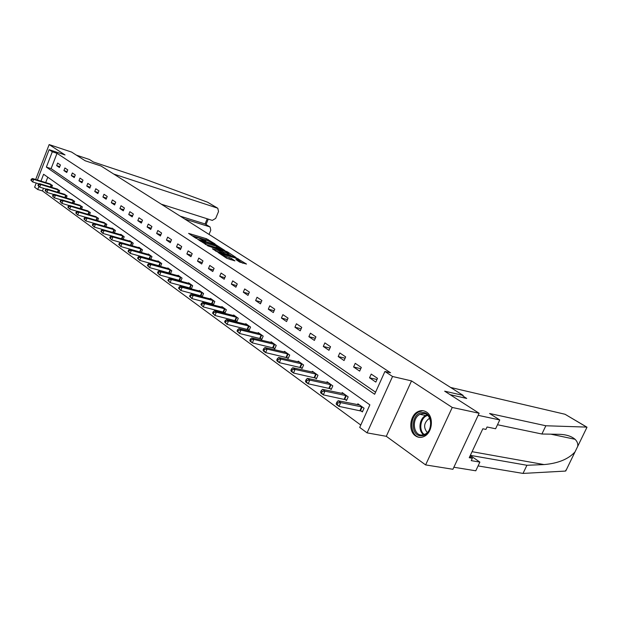 <?xml version="1.0" encoding="UTF-8"?>
<svg xmlns="http://www.w3.org/2000/svg" width="618" height="618" viewBox="0 0 618 618"><rect width="100%" height="100%" fill="white"/><g stroke="black" fill="none" stroke-linecap="round" stroke-linejoin="round"><path stroke-width="0.93" d="M207.687 240.657L215.002 243.878L206.505 238.757L188.606 233.38L195.535 238.023L196.987 238.594L195.682 237.165L198.563 237.907L205.794 241.267L204.767 239.9L207.594 240.634L206.026 239.915L191.874 235.651M426.49 412.044C423.832 410.352 421.043 410.19 418.108 411.557C409.811 415.134 408.073 431.163 415.528 435.883C418.417 437.807 421.468 437.899 424.682 436.154C432.662 432.036 433.797 416.393 426.49 412.044M239.599 262.047L246.505 264.064L236.555 258.023L218.401 252.708L226.713 258.278L234.925 260.889L231.256 258.355L226.559 256.725C223.005 255.45 221.399 254.57 221.723 254.091L234.531 257.768C238.054 259.035 239.653 259.908 239.336 260.387L235.921 259.514L239.599 262.047M479.128 413.264L452.917 469.278L425.617 464.914L452.245 407.455L479.128 413.264L444.659 391.171L463.183 395.427L101.074 166.026L85.145 160.757L71.603 152.074L49.154 144.581L65.021 154.933L49.123 149.68L52.306 151.781L57.026 153.334L390.561 372.785L384.921 371.464L392.546 376.493L367.061 432.863L359.707 427.424L369.873 404.852L43.608 174.253L40.942 181.136M452.245 407.455L411.518 380.897L392.546 376.493M224.743 250.452L215.566 244.566L197.59 239.205L207.123 245.199L224.743 250.452M227.563 251.928L235.752 257.335L217.629 252.02L212.399 248.815L220.471 251.132L218.092 249.44L207.687 245.809L225.925 251.209L227.563 251.928L227.385 252.36M49.154 144.581L35.666 179.506M57.026 153.334L51.101 168.621L375.574 392.206M56.647 165.639L59.421 167.517L60.425 164.952L57.644 163.075L56.647 165.639L59.768 166.636M63.917 170.56L66.752 172.492L67.764 169.888L64.921 167.972L63.917 170.56L67.107 171.58M71.348 175.605L74.253 177.575L75.28 174.948L72.368 172.986L71.348 175.605L74.616 176.648M78.957 180.765L81.939 182.789L82.982 180.132L80 178.123L78.957 180.765L82.31 181.823M86.759 186.057L89.803 188.119L90.869 185.431L87.81 183.376L86.759 186.057L90.197 187.13M94.739 191.472L97.868 193.588L98.942 190.869L95.813 188.76L94.739 191.472L98.27 192.569M102.928 197.018L106.134 199.189L107.223 196.439L104.017 194.284L102.928 197.018L106.551 198.139M111.317 202.712L114.6 204.937L115.713 202.156L112.422 199.938L111.317 202.712L115.033 203.855M119.923 208.544L123.291 210.831L124.419 208.011L121.043 205.74L119.923 208.544L123.739 209.711M128.745 214.531L132.206 216.872L133.349 214.021L129.888 211.696L128.745 214.531L132.669 215.721M137.806 220.672L141.352 223.075L142.519 220.193L138.965 217.799L137.806 220.672L141.831 221.885M147.099 226.976L150.738 229.44L151.928 226.52L148.281 224.071L147.099 226.976L151.24 228.212M156.64 233.449L160.386 235.983L161.592 233.025L157.845 230.506L156.64 233.449L160.904 234.709M166.451 240.093L170.29 242.696L171.518 239.707L167.663 237.119L166.451 240.093L170.831 241.375M176.516 246.922L180.471 249.602L181.715 246.574L177.76 243.909L176.516 246.922L181.035 248.235M186.875 253.944L190.931 256.702L192.206 253.627L188.135 250.893L186.875 253.944L191.518 255.28M197.521 261.167L201.7 264.002L202.99 260.889L198.803 258.069L197.521 261.167L202.31 262.526M208.475 268.591L212.77 271.511L214.091 268.359L209.78 265.454L208.475 268.591L213.411 269.981M219.745 276.238L224.172 279.236L225.516 276.045L221.082 273.056L219.745 276.238L224.836 277.652M231.348 284.11L235.906 287.2L237.273 283.956L232.708 280.889L231.348 284.11L236.601 285.547M243.307 292.214L247.996 295.396L249.394 292.113L244.689 288.946L243.307 292.214L248.73 293.681M255.62 300.564L260.464 303.847L261.885 300.518L257.034 297.258L255.62 300.564L261.221 302.055M268.32 309.178L273.31 312.561L274.763 309.185L269.757 305.817L268.32 309.178L274.114 310.692M281.414 318.061L286.567 321.553L288.05 318.123L282.889 314.655L281.414 318.061L287.409 319.606M294.933 327.223L300.248 330.831L301.762 327.355L296.431 323.77L294.933 327.223L301.128 328.791M308.884 336.686L314.377 340.41L315.922 336.88L310.421 333.179L308.884 336.686L315.304 338.278M323.299 346.459L328.969 350.306L330.553 346.729L324.867 342.897L323.299 346.459L329.95 348.081M338.2 356.563L344.064 360.541L345.671 356.903L339.8 352.948L338.2 356.563L345.099 358.201M353.604 367.007L359.668 371.124L361.314 367.432L355.234 363.338L353.604 367.007L360.765 368.676M369.541 377.814L375.821 382.079L377.505 378.324L371.209 374.091L369.541 377.814L376.98 379.498M43.484 188.266L42.457 190.916L360.773 425.053M47.779 177.196L45.686 182.588M49.594 183.793L52.445 185.462L51.696 187.378M56.756 188.923L59.676 190.63L58.903 192.6M64.087 194.176L67.068 195.914L66.273 197.945M71.588 199.544L74.647 201.329L73.82 203.422M79.266 205.052L82.403 206.875L81.553 209.031M87.138 210.692L90.352 212.561L89.471 214.778M95.203 216.47L98.501 218.378L97.59 220.672M103.469 222.395L106.852 224.349L105.902 226.713M111.951 228.467L112.097 228.104L115.412 230.475L114.438 232.916M120.641 234.701L120.796 234.315L124.203 236.756L123.183 239.274M129.564 241.09L129.718 240.696L133.218 243.198L132.159 245.802M140.317 252.013L140.78 252.345M138.718 247.656L138.88 247.246L142.464 249.811L141.375 252.507M149.78 258.818L150.413 259.282M148.111 254.392L148.281 253.967L151.966 256.601L150.831 259.398M159.49 265.817L160.309 266.412M157.768 261.306L157.945 260.873L161.731 263.577L160.541 266.474M169.471 273.001L170.491 273.735M167.687 268.421L167.872 267.973L171.758 270.754L170.522 273.751M179.73 280.387L180.811 281.167L182.071 278.123L178.069 275.257L177.876 275.728M190.274 287.988L191.387 288.784L192.669 285.701L188.56 282.758L188.359 283.245M201.128 295.798L202.271 296.625L203.577 293.496L199.351 290.468L199.135 290.97M212.298 303.84L213.473 304.689L214.809 301.522L210.452 298.409L210.228 298.927M223.793 312.121L225.006 312.994L226.366 309.78L221.877 306.574L221.653 307.115M235.636 320.649L236.887 321.553L238.27 318.293L233.65 314.987L233.411 315.551M247.841 329.44L249.131 330.367L250.545 327.061L245.779 323.662L245.531 324.249M260.425 338.502L261.754 339.46L263.191 336.107L258.278 332.592L258.015 333.21M273.403 347.849L274.771 348.83L276.238 345.431L271.171 341.816L270.9 342.449M286.791 357.49L288.204 358.51L289.703 355.056L284.473 351.325L284.187 351.99M300.618 367.447L302.078 368.498L303.608 364.999L298.208 361.136L297.907 361.839M314.902 377.729L316.408 378.819L317.976 375.265L312.391 371.279L312.075 372.005M329.664 388.359L331.217 389.479L332.816 385.879L327.053 381.754L326.713 382.519M344.921 399.352L346.536 400.51L348.173 396.856L342.21 392.584L341.847 393.388M360.719 410.723L362.387 411.928L364.064 408.212L357.884 403.793L357.505 404.643M411.518 380.897L386.296 436.308L425.617 464.914M386.296 436.308L367.061 432.863M42.457 190.916L37.706 189.487L34.623 187.208L36.23 183.036M52.306 151.781L46.365 167.115L374.647 394.269L384.921 371.464M37.389 180.039L49.123 149.68M38.864 186.497L37.706 189.487M51.101 168.621L46.365 167.115M221.352 249.44L217.714 247.107M216.563 245.338L199.722 240.155L206.003 243.229L217.891 246.675L216.563 245.338M205.276 244.357L206.003 243.229M217.544 247.509L216.053 247.571L205.508 244.427M228.374 253.952L231.935 256.246M215.674 251.101L220.016 252.221M227.47 253.249L228.567 253.473C228.869 253.017 227.293 252.159 223.84 250.916L219.467 249.85L223.392 252.036L227.47 253.249L226.968 254.438L228.196 254.377M226.968 254.438L220.186 251.827M231.124 259.815L226.35 258.038M242.804 263.229L239.135 260.873M50.444 184.033L32.53 178.54L33.65 179.359L32.646 181.947L39.119 183.917M31.348 180.533L32.646 181.947L30.9 180.209L31.348 180.533L31.742 179.498L31.302 179.174L30.9 180.209M31.742 179.498L33.65 179.359L51.703 184.929M31.302 179.174L32.53 178.54M421.6 435.752C410.074 436.895 410.738 412.932 422.164 412.631C433.766 411.132 433.241 435.659 421.6 435.752M422.697 413.596L420.055 414.338C411.325 418.108 413.087 436.014 422.179 434.995L425.331 434.029C433.844 429.757 431.519 412.337 422.697 413.596M429.811 418.409L428.691 418.826C423.809 423.083 423.338 427.648 427.277 432.523M422.21 410.924L419.012 411.82C408.961 416.076 409.664 436.517 420.001 437.405M161.329 204.195L212.298 220.394L215.682 218.401L218.533 211.534L217.783 208.258L207.942 202.426M207.347 202.117L142.673 178.339L93.349 161.97L89.44 159.49L76.393 155.149M209.031 234.415L210.777 230.205L210.074 226.999L205.083 223.955L210.074 226.999M184.72 219.019L209.641 226.798M113.758 174.06L217.405 208.081M180.232 216.169L205.083 223.955L207.223 218.78M470.352 455.358L526.93 465.269L523.021 473.419L565.331 471.086L566.582 469.286M526.93 465.269L544.072 464.574C558.031 463.392 568.336 459.182 574.995 451.951L577.706 446.374C578.147 443.848 577.266 441.484 575.057 439.282C571.31 436.099 565.841 434.439 558.657 434.3L541.901 434.014L497.498 424.728M586.575 428.104L586.683 427.1L545.848 425.763L489.58 413.488L499.753 419.946L495.605 428.753L487.054 426.999L485.918 429.402L482.828 428.776L469.24 457.714L472.361 458.255L471.24 460.634L479.877 462.102L470.275 455.505M479.877 462.102L475.783 470.792L453.867 467.247L478.162 415.327L499.753 419.946M523.021 473.419L478.077 465.926M450.615 387.463L565.03 414.261L586.93 427.169M545.848 425.763L541.901 434.014M450.113 394.67L466.721 398.448L462.905 396.03M472.361 458.255L469.811 456.501M57.628 189.162L39.583 183.677L40.726 184.512L39.714 187.123L46.396 189.147M38.401 185.701L39.714 187.123L37.945 185.361L38.401 185.701L38.81 184.651L38.347 184.319L37.945 185.361M38.81 184.651L40.726 184.512L58.911 190.089M38.347 184.319L39.583 183.677M64.975 194.415L46.806 188.93L47.98 189.78L46.953 192.422L53.851 194.5M45.624 190.985L46.953 192.422L45.16 190.645L45.624 190.985L46.041 189.927L45.57 189.587L45.16 190.645M46.041 189.927L47.98 189.78L66.296 195.358M45.57 189.587L46.806 188.93M72.499 199.799L54.206 194.307L55.411 195.18L54.369 197.853L61.491 199.985M53.024 196.4L54.369 197.853L52.545 196.053L53.024 196.4L53.442 195.334L52.963 194.979L52.545 196.053M53.442 195.334L55.411 195.18L73.851 200.765M52.963 194.979L54.206 194.307M80.209 205.307L61.792 199.823L63.021 200.719L61.962 203.415L69.316 205.601M60.61 201.947L61.962 203.415L60.116 201.592L60.61 201.947L61.035 200.865L60.541 200.51L60.116 201.592M61.035 200.865L63.021 200.719L81.591 206.296M60.541 200.51L61.792 199.823M88.104 210.947L69.556 205.47L70.823 206.389L69.749 209.123L77.343 211.356M68.382 207.633L69.749 209.123L67.872 207.269L68.382 207.633L68.807 206.543L68.304 206.173L67.872 207.269M68.807 206.543L70.823 206.389L89.517 211.959M68.304 206.173L69.556 205.47M96.192 216.733L77.52 211.256L78.818 212.198L77.721 214.964L85.578 217.258M76.346 213.465L77.721 214.964L75.829 213.086L76.346 213.465L76.779 212.36L76.261 211.982L75.829 213.086M76.779 212.36L78.818 212.198L97.644 217.768M76.261 211.982L77.52 211.256M104.481 222.658L85.686 217.196L87.014 218.162L85.902 220.958L94.021 223.307M84.511 219.444L85.902 220.958L83.978 219.058L84.511 219.444L84.952 218.324L84.427 217.938L83.978 219.058M84.952 218.324L87.014 218.162L105.972 223.724M84.427 217.938L85.686 217.196M112.986 228.737L94.06 223.283L95.427 224.272L94.299 227.107L113.303 232.592M92.885 225.57L94.299 227.107L92.345 225.176L92.885 225.57L93.341 224.442L92.793 224.04L92.345 225.176M93.341 224.442L95.427 224.272L114.515 229.834M92.793 224.04L94.06 223.283M121.707 234.971L102.658 229.533L104.056 230.545L102.912 233.419L122.866 239.189M101.483 231.866L102.912 233.419L100.927 231.456L101.483 231.866L101.939 230.715L101.383 230.313L100.927 231.456M101.939 230.715L104.056 230.545L123.276 236.091M101.383 230.313L102.658 229.533M130.661 241.368L111.479 235.945L112.909 236.988L111.75 239.892L132.175 245.771M110.305 238.324L111.75 239.892L109.734 237.899L110.305 238.324L110.776 237.157L110.197 236.74L109.734 237.899M110.776 237.157L112.909 236.988L132.267 242.519M110.197 236.74L111.479 235.945M139.846 247.934L120.533 242.526L122.009 243.6L120.827 246.543L141.414 252.407M119.367 244.952L120.827 246.543L118.78 244.519L119.367 244.952L119.846 243.778L119.251 243.345L118.78 244.519M119.846 243.778L122.009 243.6L141.499 249.116M119.251 243.345L120.533 242.526M149.278 254.678L129.834 249.293L131.348 250.398L130.143 253.372L150.9 259.228M128.675 251.765L130.143 253.372L128.073 251.325L128.675 251.765L129.154 250.576L128.552 250.136L128.073 251.325M129.154 250.576L131.348 250.398L150.97 255.891M128.552 250.136L129.834 249.293M158.965 261.599L139.398 256.246L140.95 257.374L139.722 260.387L160.641 266.234M138.239 258.764L139.722 260.387L137.621 258.309L138.239 258.764L138.726 257.559L138.108 257.103L137.621 258.309M138.726 257.559L140.95 257.374L160.703 262.851M138.108 257.103L139.398 256.246M168.915 268.714L149.216 263.384L150.815 264.55L149.571 267.602L170.653 273.426M148.073 265.956L149.571 267.602L147.432 265.493L148.073 265.956L148.567 264.736L147.926 264.272L147.432 265.493M148.567 264.736L150.815 264.55L170.707 269.996M147.926 264.272L149.216 263.384M179.143 276.03L159.32 270.73L160.966 271.928L159.699 275.018L180.95 280.827M158.177 273.357L159.699 275.018L157.52 272.878L158.177 273.357L158.687 272.121L158.03 271.642L157.52 272.878M158.687 272.121L160.966 271.928L180.989 277.343M158.03 271.642L159.32 270.73M189.664 283.546L169.711 278.285L171.402 279.514L170.112 282.65L191.534 288.436M168.575 280.966L170.112 282.65L167.903 280.472L168.575 280.966L169.093 279.715L168.42 279.22L167.903 280.472M169.093 279.715L171.402 279.514L191.557 284.906M168.42 279.22L169.711 278.285M200.487 291.287L180.41 286.064L182.148 287.331L180.835 290.506L202.426 296.261M179.282 288.799L180.835 290.506L178.587 288.289L179.282 288.799L179.807 287.524L179.112 287.022L178.587 288.289M179.807 287.524L182.148 287.331L202.434 292.677M179.112 287.022L180.41 286.064M211.619 299.243L191.418 294.068L193.21 295.373L191.874 298.587L213.635 304.319M190.298 296.864L191.874 298.587L189.587 296.339L190.298 296.864L190.838 295.574L190.12 295.049L189.587 296.339M190.838 295.574L193.21 295.373L213.627 300.68M190.12 295.049L191.418 294.068M223.083 307.44L202.758 302.31L204.604 303.654L203.237 306.914L225.168 312.608M201.653 305.168L203.237 306.914L200.912 304.628L201.653 305.168L202.194 303.863L201.46 303.322L200.912 304.628M202.194 303.863L204.604 303.654L225.153 308.915M201.46 303.322L202.758 302.31M234.894 315.875L214.438 310.808L216.346 312.19L214.956 315.497L237.057 321.151M213.349 313.728L214.956 315.497L212.584 313.171L213.349 313.728L213.905 312.407L213.14 311.851L212.584 313.171M213.905 312.407L216.346 312.19L237.018 317.397M213.14 311.851L214.438 310.808M247.061 324.574L226.489 319.568L228.451 320.997L227.03 324.35L249.309 329.958M225.408 322.557L227.03 324.35L224.62 321.978L225.408 322.557L225.972 321.213L225.191 320.642L224.62 321.978M225.972 321.213L228.451 320.997L249.247 326.142M225.191 320.642L226.489 319.568M259.599 333.542L238.911 328.598L240.935 330.074L239.49 333.473L261.939 339.027M237.845 331.657L239.49 333.473L237.034 331.063L237.845 331.657L238.424 330.298L237.613 329.703L237.034 331.063M238.424 330.298L240.935 330.074L261.862 335.157M237.613 329.703L238.911 328.598M272.53 342.781L251.727 337.915L253.82 339.436L252.345 342.89L274.964 348.39M250.684 341.051L252.345 342.89L250.259 341.36L249.842 340.441L250.684 341.051L251.271 339.668L250.437 339.058L249.842 340.441M251.271 339.668L253.82 339.436L274.863 344.45M250.437 339.058L251.727 337.915M285.879 352.322L264.967 347.54L267.123 349.108L265.616 352.615L288.405 358.046M263.932 350.746L265.616 352.615L263.461 351.032L263.067 350.12L263.932 350.746L264.535 349.348L263.67 348.714L263.067 350.12M264.535 349.348L267.123 349.108L288.289 354.044M263.67 348.714L264.967 347.54M299.66 362.171L278.633 357.482L280.866 359.104L279.328 362.658L302.287 368.019M277.621 360.765L279.328 362.658L277.096 361.028L276.733 360.116L277.621 360.765L278.239 359.344L277.351 358.695L276.733 360.116M278.239 359.344L280.866 359.104L302.148 363.956M277.351 358.695L278.633 357.482M313.89 372.345L292.762 367.749L295.072 369.433L293.496 373.04L316.625 378.324M291.773 371.124L293.496 373.04L291.194 371.348L290.854 370.452L291.773 371.124L292.399 369.68L291.48 369.008L290.854 370.452M292.399 369.68L295.072 369.433L316.462 374.184M291.48 369.008L292.762 367.749M328.598 382.859L307.37 378.37L309.757 380.109L308.15 383.77L331.449 388.969M306.404 381.831L308.15 383.77L305.771 382.032L305.454 381.136L306.404 381.831L307.046 380.364L306.095 379.668L305.454 381.136M307.046 380.364L309.757 380.109L331.256 384.759M306.095 379.668L307.37 378.37M343.809 393.736L322.488 389.363L324.96 391.163L323.314 394.879L346.775 399.977M321.545 392.909L323.314 394.879L320.85 393.071L320.557 392.191L321.545 392.909L322.202 391.426L321.213 390.7L320.557 392.191M322.202 391.426L324.96 391.163L346.559 395.698M321.213 390.7L322.488 389.363M359.545 404.983L338.139 400.742L340.696 402.604L339.012 406.381L362.642 411.372M337.219 404.381L339.012 406.381L336.455 404.512L336.2 403.639L337.219 404.381L337.891 402.874L336.872 402.125L336.2 403.639M337.891 402.874L340.696 402.604L362.387 407.015M336.872 402.125L338.139 400.742M206.026 239.915L206.505 238.757M207.625 240.618L208.104 239.46M200.587 241.306L200.742 240.92M216.053 247.571L216.547 246.389M219.552 252.252L220.054 251.047M225.755 251.603L225.925 251.209M221.229 252.507L221.731 251.31M222.889 253.233L223.392 252.036M237.922 260.966L238.262 260.163M226.088 257.868L226.559 256.725M229.054 258.826L229.572 257.613M230.746 259.575L231.256 258.355M236.385 258.432L236.555 258.023M238.038 259.189L238.224 258.757M50.29 186.945L51.147 184.736M50.684 187.069L51.541 184.867M423.639 434.748C417.838 430.87 419.243 418.355 425.779 415.505L427.185 414.972L425.779 415.505L420.055 414.338M427.733 415.435C420.595 416.918 418.162 430.422 424.303 434.524M565.771 470.955L574.995 451.951M577.706 446.374L587 427.223M586.683 427.1L565.03 414.261M472.075 451.688L544.072 464.574M57.466 192.167L58.355 189.888M57.86 192.283L58.749 190.02M64.813 197.505L65.732 195.164M65.214 197.629L66.126 195.296M72.337 202.974L73.279 200.564M72.739 203.098L73.681 200.696M80.039 208.583L81.012 206.095M80.44 208.699L81.414 206.234M87.926 214.322L88.938 211.765M88.335 214.446L89.347 211.897M96.006 220.209L97.057 217.567M96.423 220.332L97.466 217.706M104.295 226.25L105.384 223.523M104.712 226.373L105.794 223.662M112.8 232.422L113.921 229.626M113.218 232.561L114.338 229.765M121.537 238.718L122.681 235.891M121.955 238.857L123.098 236.03M130.506 245.176L131.665 242.318M130.931 245.315L132.082 242.457M139.707 251.804L140.889 248.907M140.131 251.943L141.313 249.046M149.162 258.618L150.352 255.682M149.587 258.757L150.784 255.821M158.865 265.609L160.085 262.642M159.297 265.748L160.518 262.781M168.838 272.793L170.081 269.788M169.278 272.932L170.514 269.927M179.096 280.178L180.356 277.134M179.537 280.317L180.796 277.273M189.633 287.779L190.916 284.689M190.081 287.918L191.364 284.828M200.479 295.589L201.785 292.469M200.927 295.728L202.233 292.608M211.642 303.631L212.978 300.464M212.098 303.77L213.426 300.603M223.137 311.912L224.489 308.699M223.592 312.051L224.944 308.846M234.971 320.441L236.354 317.188M235.435 320.58L236.818 317.328M247.169 329.232L248.583 325.925M247.633 329.371L249.046 326.072M259.745 338.285L261.182 334.941M260.217 338.425L261.653 335.08M272.716 347.633L274.183 344.241M273.187 347.772L274.655 344.38M286.103 357.274L287.602 353.836M286.582 357.413L288.073 353.975M299.923 367.231L301.453 363.739M300.402 367.37L301.932 363.878M314.199 377.513L315.759 373.967M314.678 377.652L316.238 374.106M328.954 388.143L330.545 384.543M329.44 388.282L331.032 384.682M344.211 399.135L345.841 395.481M344.697 399.274L346.335 395.62M359.993 410.514L361.661 406.798M360.495 410.646L362.163 406.938M418.108 411.557L419.12 411.766M204.465 240.641L204.635 240.232M195.373 237.922L195.551 237.505M199.529 240.618L199.691 240.224M217.405 247.849L217.891 246.675M219.969 252.337L220.471 251.132M228.073 254.67L228.567 253.473M219.143 250.112L219.305 249.726M238.842 261.561L239.336 260.387M221.414 254.832L221.592 254.407M428.691 418.826L430.089 419.112M208.274 219.112L206.049 224.489M217.783 208.258L207.787 202.325M550.769 434.16L575.057 439.282"/></g></svg>
